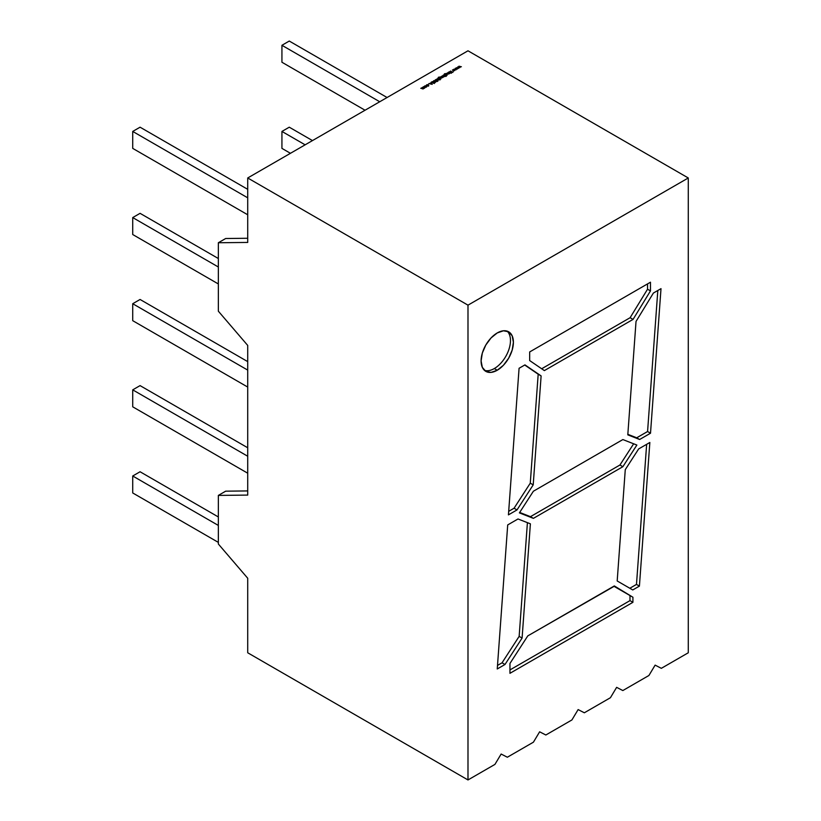 <?xml version="1.0" encoding="UTF-8"?>
<svg xmlns="http://www.w3.org/2000/svg" width="821" height="821" viewBox="0 0 821 821"><rect width="100%" height="100%" fill="white"/><g stroke="black" fill="none" stroke-linecap="round" stroke-linejoin="round"><path stroke-width="1.23" d="M494.314 368.547A22.844 13.187 120 0 0 508.804 349.756A22.844 13.187 120 0 0 507.111 331.12A22.844 13.187 120 0 1 508.804 349.756A22.844 13.187 120 0 1 494.314 368.547L497.249 370.24L491.071 372.395L485.827 371.369L482.327 367.346L481.096 360.912L482.327 353.071L485.827 344.994L491.071 337.924L497.249 332.936A22.844 13.187 -60 0 1 508.671 331.807A22.844 13.187 -60 0 1 512.171 350.115A22.844 13.187 -60 0 1 497.249 370.24L494.314 368.547A22.844 13.187 120 0 1 484.452 370.363A22.844 13.187 120 0 0 494.314 368.547L497.249 370.24A22.844 13.187 -60 0 1 485.827 371.369A22.844 13.187 -60 0 1 482.327 353.071A22.844 13.187 -60 0 1 497.249 332.936L503.427 330.791L508.671 331.807L512.171 335.83L513.402 342.265L512.171 350.115L508.671 358.182L503.427 365.253L497.249 370.24A22.844 13.187 -60 0 1 481.096 360.912A22.844 13.187 -60 0 1 497.249 332.936A22.844 13.187 -60 0 1 513.402 342.265A22.844 13.187 -60 0 1 497.249 370.24M688.275 177.972L467.991 50.799L247.716 177.972L467.991 305.155L688.275 177.972L467.991 50.799L247.716 177.972L467.991 305.155L688.275 177.972L467.991 50.799L247.716 177.972L467.991 305.155L467.991 779.95L494.93 764.402L501.138 754.037L507.347 757.229L533.424 742.174L539.633 731.809L545.842 735L571.919 719.945L578.128 709.58L584.336 712.782L610.424 697.717L616.633 687.351L622.841 690.553L648.918 675.488L655.127 665.123L661.336 668.325L688.275 652.777L688.275 177.972L688.275 652.777L688.275 177.972L467.991 305.155L467.991 779.95L247.716 652.777L247.716 578.241L218.345 544.005L218.345 495.412L247.716 495.084L247.716 345.425L218.345 311.19L218.345 242.749L218.345 311.19L247.716 345.425L218.345 311.19L218.345 242.749L247.716 242.431L247.716 177.972M426.366 85.989L426.653 86.78L425.945 87.19L424.221 86.503L425.473 85.774L426.735 86.482L426.366 87.026L424.59 87.016L424.59 86L426.735 86.482L424.59 87.016L424.59 86L426.366 85.989L426.735 86.821M431.897 82.48L431.938 81.72L431.897 82.48L433.211 82.593L431.651 82.1L433.16 81.607L432.113 82.357L434.422 82.5L434.391 83.157L431.897 82.48L431.938 81.72L433.16 81.607L432.113 82.357L434.422 82.5L434.391 83.157L433.365 83.29L434.217 82.634L433.231 82.408L434.422 82.5L433.365 83.29L434.217 82.634L432.431 82.613L432.174 81.864L432.113 82.562M437.531 80.54L437.921 81.115L436.721 81.012L435.304 79.853L437.531 80.54L437.921 81.115L436.721 81.012L435.51 79.729L437.706 81.238L437.018 80.838L437.531 80.54M440.826 78.672L439.912 79.165L438.086 78.046L439.061 77.061L439.82 77.102L438.63 77.4L438.732 78.241L440.836 77.646L441.195 78.159L439.912 79.165L438.086 78.046L438.404 77.297L439.82 77.102L438.63 77.4L438.732 78.241L440.836 77.646L440.826 78.672L439.912 79.165L438.086 78.046L438.404 77.297L439.82 77.102L438.63 77.4L438.732 78.241L440.836 77.646L440.826 78.672L440.836 77.964M443.904 75.245L446.203 76.332L442.847 76.476L442.478 75.963L443.792 74.947L446.203 76.332L442.847 76.476L442.858 75.45L443.792 74.947L446.203 76.332L442.847 76.476L442.858 75.45L443.904 75.399M447.773 72.648L449.703 73.521L447.353 73.9L446.686 73.274L448.933 73.603L447.979 72.525L449.703 73.521L447.353 73.9L446.686 73.274L448.687 73.89L447.979 72.525L449.703 73.521L447.353 73.9L446.686 73.274L448.687 73.89L447.773 72.648M456.271 67.743L458.734 68.297L456.763 68.01L457.441 69.046L455.624 68.677L456.117 69.816L455.162 68.379L456.948 68.779L456.312 67.722L458.734 68.297L456.763 68.01L457.441 69.046L455.624 68.677L456.117 69.816L455.162 68.379L456.948 68.779L456.312 67.722L458.734 68.297L456.763 68.01L457.441 69.046L455.624 68.677L456.117 69.816L455.121 68.41L456.948 68.779L456.271 67.743M458.918 66.214L461.392 66.768L459.411 66.48L460.088 67.517L458.272 67.148L458.765 68.287L457.81 66.85L459.596 67.25L458.918 66.214L461.392 66.768L459.411 66.48L460.088 67.517L458.272 67.148L458.765 68.287L457.81 66.85L459.596 67.25L458.96 66.193L461.392 66.768L459.411 66.48L460.088 67.517L458.272 67.148L458.765 68.287L457.769 66.881L459.596 67.25L458.96 66.275M453.623 69.272L456.086 69.826L454.116 69.539L454.752 70.596L452.966 70.206L453.469 71.345L452.515 69.908L454.29 70.308L453.654 69.251L456.086 69.826L454.116 69.539L454.752 70.596L452.966 70.206L453.469 71.345L452.515 69.908L454.29 70.308L453.654 69.251L456.086 69.826L454.116 69.539L454.752 70.596L452.966 70.206L453.469 71.345L452.463 69.939L454.29 70.308L453.623 69.272M450.329 71.17L452.894 72.402L451.786 72.012L451.406 73.264L451.499 71.991L449.241 71.796L451.468 71.827L450.544 71.047L452.894 72.402L451.786 72.012L451.406 73.264L451.499 71.991L449.241 71.796L451.468 71.827L450.544 71.047L452.894 72.402L451.786 72.012L451.406 73.264L451.499 71.991L448.964 71.961L451.468 71.827L450.329 71.17M448.492 72.227L450.421 73.1L448.492 72.227M446.911 75.163L445.998 75.655L444.171 74.526L444.489 73.777L445.906 73.582L444.715 73.89L444.818 74.732L446.922 74.136L447.281 74.649L445.998 75.655L444.171 74.526L444.489 73.777L445.906 73.582L444.715 73.89L444.818 74.732L446.922 74.136L446.911 75.163L445.998 75.655L444.171 74.526L444.489 73.777L445.906 73.582L444.715 73.89L444.818 74.732L446.922 74.136L446.911 75.501L447.281 74.649M441.421 76.322L443.34 77.184L442.498 77.636L441.626 76.199L443.34 77.184L442.498 77.636L441.626 76.199L443.34 77.184L442.498 77.636L441.421 76.322M440.425 76.887L442.355 77.759L440.425 76.887M437.501 78.58L440.118 79.853L437.08 79.832L436.413 79.206L438.66 79.534L437.706 78.457L440.118 79.853L437.08 79.832L436.413 79.206L438.424 79.822L437.706 78.457L440.118 79.853L437.08 79.832L436.413 79.206L438.424 79.822L437.501 78.58M434.976 80.54L436.926 81.618L433.991 80.807L435.417 82.49L433.467 81.197L433.745 80.674L436.926 81.618L433.991 80.807L435.417 82.49L433.745 80.674L436.926 81.618L434.976 80.54L433.991 80.807L435.417 82.49L433.745 80.674L434.976 80.745M431.025 82.316L432.226 84.337L428.798 83.609L431.189 83.095L431.025 82.316L432.226 84.337L428.798 83.609L431.189 83.095L431.025 82.316L432.226 84.337L428.798 83.609L431.189 83.095L431.025 82.316L432.031 84.296M428.459 85.066L428.408 85.846L427.218 86.072L428.541 85.312L427.556 84.748L426.243 85.507L427.546 84.563L428.459 84.768L428.408 85.846L427.218 86.072L428.275 84.902L426.243 85.507L426.643 84.809L428.459 84.768L428.408 85.846L427.218 86.072L428.275 84.902L426.243 85.507L426.643 84.809L428.459 84.768L428.408 85.846M423.102 86.893L425.032 87.765L423.082 88.925L420.752 88.247L422.907 88.781L421.922 87.57L424.077 88.104L423.308 86.769L425.032 87.765L423.082 88.925L420.752 88.247L422.907 88.781L421.922 87.57L424.077 88.104L423.308 86.769L425.032 87.765L423.082 88.925L420.752 88.247L422.907 88.781L421.922 87.57L424.077 88.104L423.102 86.893M636.87 445.054L622.872 466.697L533.393 518.359L519.395 512.879L533.393 491.225L622.872 439.563L636.87 445.054L622.872 466.697L619.937 465.004L633.658 443.792L619.937 465.004L530.458 516.666L533.393 518.359L519.395 512.879L533.393 491.225L622.872 439.563L636.87 445.054L622.872 466.697L533.393 518.359L519.395 512.879L533.393 491.225L622.872 439.563L636.87 445.054M497.249 668.971L507.706 524.927L518.01 518.975L530.387 523.819L522.094 638.061L504.987 664.497L497.249 668.971L507.706 524.927L518.01 518.975L530.387 523.819L522.094 638.061L504.987 664.497L502.052 662.804L519.149 636.367L522.094 638.061L504.987 664.497L502.052 662.804L519.149 636.367L522.094 638.061L530.387 523.819L518.01 518.975L507.706 524.927L497.249 668.971L504.987 664.497L497.249 668.971M639.415 586.112L636.48 584.419L629.82 588.257L636.48 584.419L639.415 586.112L632.755 589.95L617.187 580.96L625.274 469.633L638.656 448.933L649.842 442.478L639.415 586.112L632.755 589.95L617.187 580.96L625.274 469.633L638.656 448.933L649.842 442.478L639.415 586.112L632.755 589.95L617.187 580.96L625.274 469.633L638.656 448.933L649.842 442.478L639.415 586.112L636.48 584.419L646.65 444.315M524.958 364.883L541.121 375.915L533.209 484.872L517.014 509.913L508.435 514.87L519.077 368.28L524.958 364.883L541.121 375.915L524.711 365.017L538.186 374.212L530.274 483.169L533.209 484.872L517.014 509.913L508.435 514.87L519.077 368.28L524.958 364.883L541.121 375.915L533.209 484.872L517.014 509.913L508.435 514.87L519.077 368.28L524.958 364.883M661.008 288.653L650.509 433.221L639.641 439.492L627.798 434.853L636.029 321.432L653.383 293.056L661.008 288.653L650.509 433.221L647.574 431.528L657.816 290.501L647.574 431.528L636.706 437.798L639.641 439.492L627.798 434.853L636.029 321.432L653.383 293.056L661.008 288.653L650.509 433.221L639.641 439.492L627.798 434.853L636.029 321.432L653.383 293.056L661.008 288.653M650.468 290.921L633.053 319.4L544.364 370.599L529.668 360.563L529.668 351.952L650.468 282.208L650.468 290.921L633.053 319.4L630.118 317.706L647.533 289.218L650.468 290.921L633.053 319.4L544.364 370.599L529.668 360.563L529.668 351.952L650.468 282.208L650.468 290.921L647.533 289.218L647.533 283.912L647.533 289.218L650.468 290.921L650.468 282.208L529.668 351.952L529.668 360.563L544.364 370.599L633.053 319.4L630.118 317.706L541.675 368.762L630.118 317.706L647.533 289.218L647.533 283.912M632.919 597.236L632.919 602.316L509.954 673.312L509.954 663.46L527.79 635.885L614.324 585.927L632.919 597.236L632.919 602.316L509.954 673.312L509.954 663.46L527.79 635.885L614.324 585.927L632.919 597.236L613.821 586.215L632.919 597.236L629.984 595.543L629.984 600.623L629.984 595.543L632.919 597.236L632.919 602.316L629.984 600.623L629.984 595.543M247.716 238.264L225.683 238.511L218.345 242.749L247.716 242.431L218.345 242.749L225.683 238.511L247.716 238.264L225.683 238.511L218.345 242.749M247.716 652.777L247.716 578.241L218.345 544.005L218.345 495.412L247.716 495.084L247.716 345.425L247.716 495.084L218.345 495.412L225.683 491.174L247.716 490.927L225.683 491.174L218.345 495.412L218.345 544.005L247.716 578.241L247.716 652.777L467.991 779.95L494.93 764.402L501.138 754.037L507.347 757.229L533.424 742.174L539.633 731.809L545.842 735L571.919 719.945L578.128 709.58L584.336 712.782L610.424 697.717L616.633 687.351L622.841 690.553L648.918 675.488L655.127 665.123L661.336 668.325L688.275 652.777L661.336 668.325L655.127 665.123L648.918 675.488L622.841 690.553L616.633 687.351L610.424 697.717L584.336 712.782L578.128 709.58L571.919 719.945L545.842 735L539.633 731.809L533.424 742.174L507.347 757.229L501.138 754.037L494.93 764.402L467.991 779.95L247.716 652.777M650.509 433.221L647.574 431.528L636.706 437.798L639.641 439.492L650.509 433.221L647.574 431.528L657.816 290.501M647.574 431.528L636.706 437.798L627.839 434.319L639.641 439.492M541.121 375.915L538.186 374.212L530.274 483.169L533.209 484.872L541.121 375.915L524.711 365.017M538.186 374.212L530.274 483.169L514.069 508.22L517.014 509.913L514.069 508.22L508.692 511.329L514.069 508.22L517.014 509.913M533.209 484.872L530.274 483.169L514.069 508.22L508.692 511.329M632.919 602.316L629.984 600.623L509.954 669.926L629.984 600.623L632.919 602.316L509.954 673.312L509.954 663.46L527.79 635.885L614.077 586.358M527.41 522.659L519.149 636.367L527.41 522.659L519.149 636.367L522.094 638.061M504.987 664.497L502.052 662.804L497.505 665.431L502.052 662.804L519.149 636.367M622.872 466.697L619.937 465.004L530.458 516.666L533.393 518.359L622.872 466.697L619.937 465.004L633.658 443.792M619.937 465.004L530.458 516.666L519.672 512.437L533.393 518.359M365.047 110.23L281.931 62.242L365.047 110.23L281.931 62.242L281.931 45.288L379.733 101.753L281.931 45.288L289.269 41.05L387.081 97.514M290.449 153.301L281.931 148.385L290.449 153.301L281.931 148.385L281.931 131.432L305.135 144.824L281.931 131.432L289.269 127.193L312.473 140.586M218.345 516.953L140.073 471.757L218.345 516.953L140.073 471.757L132.725 475.995L218.345 525.43M218.345 542.383L132.725 492.959L218.345 542.383L132.725 492.959L132.725 475.995L140.073 471.757L132.725 475.995L132.725 492.959L132.725 475.995M247.716 473.204L132.725 406.816L247.716 473.204L132.725 406.816L132.725 389.852L247.716 456.24M132.725 389.852L132.725 406.816L132.725 389.852L140.073 385.613L247.716 447.763L140.073 385.613L132.725 389.852L140.073 385.613L247.716 447.763M247.716 361.62L140.073 299.47L247.716 361.62L140.073 299.47L132.725 303.719L247.716 370.097M247.716 387.06L132.725 320.672L247.716 387.06L132.725 320.672L132.725 303.719L140.073 299.47L132.725 303.719L132.725 320.672L132.725 303.719M218.345 283.953L132.725 234.529L218.345 283.953L132.725 234.529L132.725 217.575L218.345 266.999M132.725 217.575L132.725 234.529L132.725 217.575L140.073 213.337L218.345 258.523L140.073 213.337L132.725 217.575L140.073 213.337L218.345 258.523M247.716 214.774L132.725 148.385L247.716 214.774L132.725 148.385L132.725 131.432L247.716 197.82M132.725 131.432L132.725 148.385L132.725 131.432L140.073 127.193L247.716 189.333L140.073 127.193L132.725 131.432L140.073 127.193L247.716 189.333M281.931 45.288L281.931 62.242L281.931 45.288L289.269 41.05L281.931 45.288L379.733 101.753M281.931 131.432L281.931 148.385L281.931 131.432L289.269 127.193L281.931 131.432L305.135 144.824M459.852 67.496L459.411 66.48M458.816 68.256L458.272 67.148M457.205 69.026L456.763 68.01M456.168 69.785L455.624 68.677M454.547 70.555L454.116 69.539M453.52 71.314L452.966 70.206M451.427 73.254L451.499 71.991M448.687 74.116L448.82 73.295M444.171 74.865L444.489 74.116M444.469 74.844L444.715 74.229L444.725 75.019M444.725 74.927L444.715 73.89M444.818 74.978L445.177 74.424M444.818 75.07L445.177 74.485M445.064 74.66L446.696 74.259L446.686 75.265L445.064 74.66L445.362 75.388L445.372 74.619L445.362 75.388L446.686 75.388L445.362 75.388M446.696 74.598L446.686 75.388L446.696 74.598M445.372 74.28L446.696 74.259L445.372 74.28L445.362 75.286L446.983 74.649L445.362 75.286M442.858 75.789L442.847 76.815L442.858 75.789L442.478 76.302M442.858 75.748L442.847 76.476M444.448 75.901L444.428 76.692L444.448 75.901M443.073 75.912L443.053 76.702L442.776 75.973M443.073 75.573L444.448 75.563L444.428 76.569L442.776 75.963L444.448 75.563L444.428 76.353L443.761 75.399L443.053 76.363L444.428 76.569M442.57 77.626L442.55 77.01M438.086 78.385L438.404 77.636M438.281 77.821L438.64 78.539M438.64 78.436L438.63 77.4M438.732 78.488L439.091 77.944M438.732 78.59L439.091 77.995M440.836 77.995L440.826 79.011L441.195 78.159M438.978 78.18L439.276 78.898L439.286 78.128L439.276 78.898L440.6 78.898L439.276 78.898M440.61 78.108L440.6 78.898L440.61 78.108M440.61 77.769L439.286 77.79L440.61 77.769L440.6 78.559L439.276 78.559L439.286 77.79L440.61 77.769L440.6 78.559L440.61 77.769L440.6 78.559L438.978 78.169L440.6 78.775M438.424 80.037L438.547 79.216M436.803 80.961L435.304 79.853L436.803 80.715M433.991 81.146L433.888 81.669L433.991 81.146M433.888 81.597L433.991 80.807M433.467 81.546L433.745 81.022L434.001 82.008L433.745 80.674L434.001 81.669M432.513 81.895L431.651 82.439M431.959 82.141L432.113 82.695M434.648 82.818L433.929 82.716L434.391 83.157M434.422 82.849L434.391 83.496L433.929 82.716M434.176 83.249L434.217 82.634M431.784 84.245L430.481 83.958L431.312 83.301L431.784 84.06L430.481 83.783L431.312 83.301L431.784 84.06L430.481 83.958M428.213 85.938L428.275 84.902M428.213 86.051L428.275 85.24L428.213 86.051M426.243 85.846L426.643 85.148M428.459 85.107L428.408 86.184L428.459 85.107L428.829 85.651M424.59 86.338L424.59 87.354L424.59 86.338L424.221 86.841M424.59 86.297L424.59 87.016M424.806 86.462L424.796 87.231L424.806 86.113L426.15 86.113L426.161 86.903L424.519 86.503M426.15 86.451L426.161 87.242L426.15 86.451M426.161 87.118L426.15 86.113L426.161 86.903L424.796 86.893L426.161 87.118L426.15 86.113L424.806 86.113L426.15 86.113M422.907 88.996L422.589 87.96M424.272 88.021L423.01 88.288L424.077 88.442L423.821 87.652M424.077 88.319L423.821 87.313M431.938 82.059L433.088 81.792L432.174 81.864M426.848 84.932L426.53 85.466M467.991 305.155L467.991 779.95M247.716 490.927L225.683 491.174L218.345 495.412M633.053 319.4L630.118 317.706L647.533 289.218M630.118 317.706L541.675 368.762M636.706 437.798L627.839 434.319M530.274 483.169L514.069 508.22M629.82 588.257L636.48 584.419M509.954 669.926L629.984 600.623M497.505 665.431L502.052 662.804M519.672 512.437L530.458 516.666M446.686 75.265L446.696 74.259M444.448 75.563L444.428 76.353L443.053 76.579M439.286 77.79L439.276 78.806M430.481 83.783L431.312 83.301L431.784 84.06M424.806 86.113L424.796 87.118"/></g></svg>
